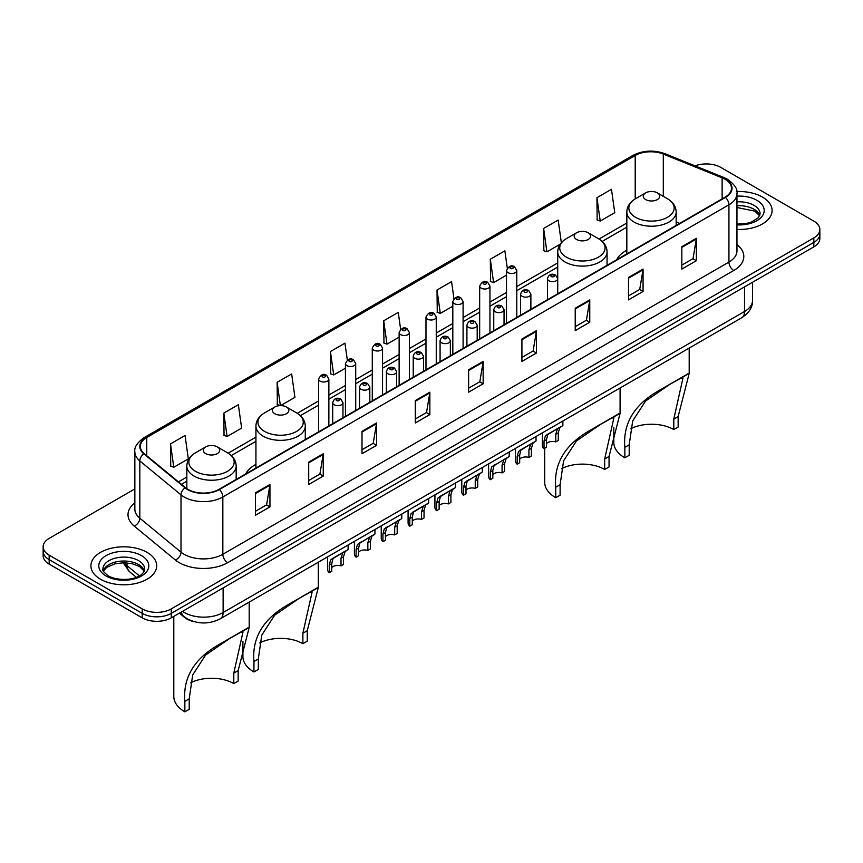 <?xml version="1.0" encoding="UTF-8"?>
<svg xmlns="http://www.w3.org/2000/svg" width="863" height="863" viewBox="0 0 863 863"><rect width="100%" height="100%" fill="white"/><g stroke="black" fill="none" stroke-linecap="round" stroke-linejoin="round"><path stroke-width="1.29" d="M255.933 464.359A36.322 20.971 0 0 0 245.707 473.927M626.829 250.227A36.322 20.971 0 0 0 616.603 259.795M194.304 621.716A20.561 11.866 180 0 1 184.499 617.369L179.385 613.162M134.855 488.911L49.169 538.383A20.561 11.866 0 0 0 43.15 546.775L43.15 555.729A20.561 11.866 0 0 0 49.169 564.122L142.212 617.843A20.561 11.866 0 0 0 171.284 617.843L813.831 246.872A20.561 11.866 0 0 0 819.85 238.479L819.85 234.002A20.561 11.866 0 0 1 813.831 242.395A20.561 11.866 0 0 0 819.85 234.002L819.85 229.526A20.561 11.866 0 0 0 813.831 221.133L720.788 167.411A20.561 11.866 0 0 0 695.049 165.858M43.15 546.775A20.561 11.866 0 0 0 49.169 555.168L142.212 608.89A20.561 11.866 0 0 0 171.284 608.89L171.284 613.366L813.831 242.395L171.284 613.366A20.561 11.866 0 0 1 142.212 613.366A20.561 11.866 0 0 0 171.284 613.366L171.284 617.843M49.169 555.168L49.169 559.645L142.212 613.366L49.169 559.645A20.561 11.866 0 0 1 43.15 551.252A20.561 11.866 0 0 0 49.169 559.645L49.169 564.122M762.461 197.066A32.891 18.986 0 0 0 736.808 191.564A32.891 18.986 0 0 1 762.461 197.066A32.891 18.986 0 0 1 772.094 210.496A32.891 18.986 0 0 0 762.461 197.066M147.055 552.374A32.891 18.986 0 0 0 111.208 548.253A32.891 18.986 0 0 0 90.906 565.804A32.891 18.986 0 0 0 100.54 579.235A32.891 18.986 0 0 0 136.386 583.345A32.891 18.986 0 0 0 156.688 565.804A32.891 18.986 0 0 0 147.055 552.374A32.891 18.986 0 0 0 111.208 548.253A32.891 18.986 0 0 0 90.906 565.804A32.891 18.986 0 0 0 100.54 579.235A32.891 18.986 0 0 0 136.386 583.345A32.891 18.986 0 0 0 156.688 565.804A32.891 18.986 0 0 0 147.055 552.374M725.049 179.277A21.931 12.665 180 0 1 731.479 188.231A21.931 12.665 180 0 1 725.049 197.185L218.965 489.375A21.931 12.665 180 0 1 185.491 487.681L144.304 453.711A21.931 12.665 180 0 1 140.345 446.451A21.931 12.665 180 0 1 146.764 437.498L635.211 155.491A21.931 12.665 180 0 1 663.302 154.078L722.126 177.854A21.931 12.665 180 0 1 725.049 179.277M725.438 179.051A22.481 12.977 0 0 0 722.439 177.595L663.615 153.819A22.481 12.977 0 0 0 634.834 155.275L146.376 437.282A22.481 12.977 0 0 0 143.862 453.895L185.049 487.865A22.481 12.977 0 0 0 219.353 489.591L725.438 197.411A22.481 12.977 0 0 0 725.438 179.051M255.405 492.892L255.405 515.276L269.946 506.883L269.946 484.499L255.405 492.892M255.405 511.306L266.602 504.844L269.882 485.243A5.48 3.161 -120 0 0 269.946 484.499M266.505 504.898L269.946 506.883M308.706 462.126L308.706 484.499L323.247 476.106L323.247 453.733L308.706 462.126M308.706 480.529L319.903 474.067L323.183 454.467A5.48 3.161 -120 0 0 323.247 453.733M319.806 474.121L323.247 476.106M362.007 431.349L362.007 453.733L376.548 445.34L376.548 422.956L362.007 431.349M362.007 449.752L373.204 443.291L376.495 423.701A5.48 3.161 -120 0 0 376.548 422.956M373.107 443.355L376.548 445.34M415.319 400.572L415.319 422.956L429.85 414.564L429.85 392.18L415.319 400.572M415.319 418.987L426.516 412.514L429.796 392.924A5.48 3.161 -120 0 0 429.85 392.18M426.408 412.579L429.85 414.564M681.835 246.699L681.835 269.083L696.365 260.691L696.365 238.307L681.835 246.699M681.835 265.114L693.032 258.652L696.312 239.051A5.48 3.161 -120 0 0 696.365 238.307M692.924 258.706L696.365 260.691M628.523 277.476L628.523 299.86L643.064 291.467L643.064 269.083L628.523 277.476M628.523 295.89L639.72 289.418L643.011 269.828A5.48 3.161 -120 0 0 643.064 269.083M639.623 289.483L643.064 291.467M575.222 308.253L575.222 330.637L589.763 322.233L589.763 299.86L575.222 308.253M575.222 326.656L586.419 320.195L589.699 300.604A5.48 3.161 -120 0 0 589.763 299.86M586.322 320.249L589.763 322.233M521.921 339.03L521.921 361.403L536.462 353.01L536.462 330.626L521.921 339.03M521.921 357.433L533.118 350.971L536.398 331.37A5.48 3.161 -120 0 0 536.462 330.626M533.021 351.025L536.462 353.01M468.62 369.796L468.62 392.18L483.151 383.787L483.151 361.403L468.62 369.796M468.62 388.21L479.817 381.748L483.097 362.147A5.48 3.161 -120 0 0 483.151 361.403M479.72 381.802L483.151 383.787M736.959 229.45A32.891 18.986 0 0 0 772.094 210.496A32.891 18.986 0 0 1 736.959 229.45M171.284 608.89L813.831 237.918A20.561 11.866 0 0 0 819.85 229.526M280.572 405.621L294.93 397.325L291.651 373.938L277.12 382.331L277.347 404.574M223.808 413.107L227.098 436.495L241.629 428.102L238.35 404.715L223.808 413.107L224.046 435.351M170.507 443.884L173.787 467.261L188.328 458.868L185.049 435.491L170.507 443.884L170.745 466.128M453.96 298.706L451.565 281.618L437.023 290.011L437.261 312.255M507.293 268.145L504.866 250.842L490.324 259.234L490.562 281.478M561.349 242.708L558.167 220.065L543.625 228.458L543.863 250.712M596.937 197.692L600.216 221.068L614.747 212.676L611.468 189.288L596.937 197.692L597.164 219.936M347.325 360.065L344.952 343.161L330.421 351.554L330.648 373.808M400.637 329.364L398.253 312.395L383.722 320.788L383.959 343.032M383.722 320.788L387.002 344.164L399.127 337.163M387.002 344.164L383.722 342.945M437.023 290.011L440.303 313.398L452.816 306.171M440.303 313.398L437.023 312.169M490.324 259.234L493.604 282.622L506.505 275.168M493.604 282.622L490.324 281.392M543.625 228.458L546.915 251.845L560.206 244.175M546.915 251.845L543.625 250.615M600.216 221.068L596.937 219.849M330.421 351.554L333.701 374.941L345.437 368.167M333.701 374.941L330.421 373.711M280.141 405.621L277.12 404.488M277.12 382.331L280.378 405.621M227.098 436.495L223.808 435.265M173.787 467.261L170.507 466.042M673.787 429.558L673.787 419.084L683.021 377.843L680.206 378.361L670.454 383.927L645.546 401.068L632.687 420.928L629.203 444.823L624.844 447.336C622.795 423.194 634.596 404.024 660.249 389.806L689.192 373.442L678.145 416.559L678.145 427.045L673.787 429.558A31.521 18.199 0 0 0 630.626 428.792M629.203 444.823L629.203 455.297L624.844 457.811A37.692 21.758 0 0 1 613.809 442.428L613.809 427.325M645.686 199.59A8.22 4.747 0 0 0 657.315 199.59A8.22 4.747 0 0 0 657.315 192.87L667.52 198.77A22.665 13.085 0 0 1 667.52 217.271A22.665 13.085 0 0 1 635.47 217.271A22.665 13.085 0 0 1 635.47 198.77C629.893 202.082 627.013 206.484 626.829 211.974A24.671 14.24 0 0 0 634.057 222.05A24.671 14.24 0 0 0 660.939 225.135A24.671 14.24 0 0 0 676.171 211.974C675.988 206.484 673.108 202.082 667.52 198.77L657.315 192.87A8.22 4.747 0 0 0 645.686 192.87A8.22 4.747 0 0 0 645.686 199.59M624.844 447.336L624.844 457.811M688.156 373.701L660.249 389.806L688.156 373.701M604.683 469.45L604.683 458.976L613.917 417.735L611.112 418.253L601.349 423.819L576.441 440.971L563.593 460.82L560.109 484.715L555.74 487.228C553.69 463.086 565.502 443.916 591.155 429.709L620.087 413.345L609.051 456.462L609.051 466.937L604.683 469.45A31.521 18.199 0 0 0 561.522 468.685M560.109 484.715L560.109 495.189L555.74 497.714A37.692 21.758 0 0 1 544.704 482.32L544.704 448.296M576.581 239.483A8.22 4.747 0 0 0 588.21 239.483A8.22 4.747 0 0 0 588.21 232.773L598.426 238.663A22.665 13.085 0 0 1 598.426 257.163A22.665 13.085 0 0 1 566.376 257.163A22.665 13.085 0 0 1 566.365 238.663C560.788 241.974 557.908 246.387 557.725 251.877A24.671 14.24 0 0 0 564.952 261.942A24.671 14.24 0 0 0 591.835 265.027A24.671 14.24 0 0 0 607.067 251.877C606.883 246.387 604.003 241.974 598.426 238.663L588.21 232.773A8.22 4.747 0 0 0 576.581 232.773A8.22 4.747 0 0 0 576.581 239.483M555.74 487.228L555.74 497.714M619.051 413.593L591.155 429.709L619.051 413.593M302.891 643.69L302.891 633.215L312.126 591.975L309.321 592.493L299.558 598.059L274.65 615.211L261.791 635.06L258.317 658.954L253.949 661.468C251.899 637.326 263.7 618.156 289.364 603.949L318.296 587.574L307.26 630.691L307.26 641.177L302.891 643.69A31.521 18.199 0 0 0 259.731 642.924M258.317 658.954L258.317 669.429L253.949 671.953A37.692 21.758 0 0 1 242.913 656.56L242.913 641.457M274.79 413.722A8.22 4.747 0 0 0 286.419 413.722A8.22 4.747 0 0 0 286.419 407.002L296.624 412.902A22.665 13.085 0 0 1 296.635 412.902A22.665 13.085 0 0 1 296.624 431.403A22.665 13.085 0 0 1 264.574 431.403A22.665 13.085 0 0 1 264.574 412.902C258.997 416.214 256.117 420.615 255.933 426.106A24.671 14.24 0 0 0 263.161 436.182A24.671 14.24 0 0 0 290.044 439.267A24.671 14.24 0 0 0 305.275 426.106C305.092 420.615 302.212 416.214 296.635 412.902L286.419 407.002A8.22 4.747 0 0 0 274.79 407.002A8.22 4.747 0 0 0 274.79 413.722M253.949 661.468L253.949 671.953M317.26 587.832L289.364 603.949L317.26 587.832M233.797 683.582L233.797 673.108L243.032 631.867L240.216 632.396L230.464 637.951L205.556 655.103L192.697 674.952L189.213 698.847L184.855 701.36C182.805 677.218 194.607 658.048 220.259 643.841L249.191 627.477L238.156 670.594L238.156 681.069L233.797 683.582A31.521 18.199 0 0 0 190.637 682.816M189.213 698.847L189.213 709.321L184.855 711.846A37.692 21.758 0 0 1 173.808 696.452L173.808 616.376M205.685 453.614A8.22 4.747 0 0 0 217.314 453.614A8.22 4.747 0 0 0 217.314 446.905L227.53 452.795A22.665 13.085 0 0 1 227.53 471.306A22.665 13.085 0 0 1 195.48 471.306A22.665 13.085 0 0 1 195.48 452.795C189.892 456.106 187.012 460.518 186.829 466.009A24.671 14.24 0 0 0 194.056 476.074A24.671 14.24 0 0 0 220.95 479.159A24.671 14.24 0 0 0 236.171 466.009C235.987 460.518 233.107 456.106 227.53 452.795L217.314 446.905A8.22 4.747 0 0 0 205.685 446.905A8.22 4.747 0 0 0 205.685 453.614M184.855 701.36L184.855 711.846M248.166 627.725L220.259 643.841L248.166 627.725M546.516 443.593A6.85 3.959 180 0 1 555.761 441.91L555.761 434.24L557.444 429.051L558.62 427.951L549.332 433.312L547.746 434.65L546.516 439.58L546.516 447.25L544.024 448.695A10.28 5.933 180 0 1 542.32 445.416L542.32 432.881M544.024 448.695L544.024 441.015L545.33 436.052L559.451 427.476M562.87 421.015L562.87 425.502L559.86 427.66L558.264 432.795L558.264 440.475L555.761 441.91M546.84 434.758L549.332 433.312L546.84 434.758M519.677 459.094A6.85 3.959 180 0 1 528.922 457.412L528.922 449.742L530.594 444.553L531.781 443.453L522.493 448.814L520.907 450.152L519.677 455.071L519.677 462.751L517.174 464.197A10.28 5.933 180 0 1 515.47 460.918L515.47 448.382M517.174 464.197L517.174 456.516L518.48 451.543L532.6 442.978M536.031 436.516L536.031 440.993L533.021 443.151L531.414 448.296L531.414 455.966L528.922 457.412M520.001 450.249L522.493 448.814L520.001 450.249M492.827 474.585A6.85 3.959 180 0 1 502.072 472.913L502.072 465.233L503.755 460.055L504.931 458.954L494.057 465.642L492.827 470.572L492.827 478.253L490.324 479.688A10.28 5.933 180 0 1 488.62 476.419L488.62 463.884M490.324 479.688L490.324 472.018L491.64 467.045L505.761 458.469M509.181 452.007L509.181 456.495L506.171 458.652L504.575 463.798L504.575 471.468L502.072 472.913M493.151 465.75L495.642 464.316L493.151 465.75M465.988 490.087A6.85 3.959 180 0 1 475.233 488.415L475.233 480.734L476.905 475.556L478.091 474.445L467.217 481.144L465.988 486.074L465.988 493.744L463.485 495.189A10.28 5.933 180 0 1 461.781 491.921L461.781 479.375M463.485 495.189L463.485 487.519L464.79 482.546L478.911 473.97M482.341 467.509L482.341 471.996L479.332 474.154L477.724 479.289L477.724 486.969L475.233 488.415M466.311 481.252L468.803 479.806L466.311 481.252M439.138 505.589A6.85 3.959 180 0 1 448.382 503.906L448.382 496.236L450.055 491.047L451.241 489.947L441.953 495.308L440.367 496.646L439.138 501.576L439.138 509.246L436.635 510.691A10.28 5.933 180 0 1 434.93 507.422L434.93 494.877M436.635 510.691L436.635 503.01L437.94 498.048L452.061 489.472M455.491 483.01L455.491 487.498L452.482 489.655L450.885 494.79L450.885 502.471L448.382 503.906M439.461 496.754L441.953 495.308L439.461 496.754M412.287 521.09A6.85 3.959 180 0 1 421.532 519.407L421.532 511.737L423.215 506.549L424.402 505.448L415.114 510.81L413.517 512.147L412.287 517.066L412.287 524.747L409.796 526.193A10.28 5.933 180 0 1 408.091 522.913L408.091 510.378M409.796 526.193L409.796 518.512L411.101 513.539L425.222 504.974M428.652 498.512L428.652 502.989L425.632 505.146L424.035 510.292L424.035 517.962L421.532 519.407M412.622 512.244L415.114 510.81L412.622 512.244M385.448 536.581A6.85 3.959 180 0 1 394.693 534.909L394.693 527.228L396.365 522.05L397.552 520.95L386.678 527.638L385.448 532.568L385.448 540.249L382.945 541.684A10.28 5.933 180 0 1 381.241 538.415L381.241 525.88M382.945 541.684L382.945 534.014L384.251 529.041L398.372 520.475M401.802 514.003L401.802 518.49L398.792 520.648L397.196 525.794L397.196 533.463L394.693 534.909M385.772 527.746L388.264 526.311L385.772 527.746M358.598 552.083A6.85 3.959 180 0 1 367.843 550.411L367.843 542.73L369.526 537.552L370.702 536.441L359.828 543.14L358.598 548.07L358.598 555.74L356.106 557.185A10.28 5.933 180 0 1 354.402 553.917L354.402 541.371M356.106 557.185L356.106 549.515L357.411 544.542L371.532 535.966M374.952 529.504L374.952 533.992L371.942 536.15L370.346 541.284L370.346 548.965L367.843 550.411M358.922 543.248L361.414 541.802L358.922 543.248M331.759 567.584A6.85 3.959 180 0 1 341.004 565.901L341.004 558.232L342.676 553.043L343.862 551.942L334.574 557.304L332.989 558.641L331.759 563.571L331.759 571.241L329.256 572.687A10.28 5.933 180 0 1 327.552 569.418L327.552 556.872M329.256 572.687L329.256 565.006L330.561 560.044L344.682 551.468M348.113 545.006L348.113 549.494L345.103 551.651L343.496 556.786L343.496 564.467L341.004 565.901M332.082 558.749L334.574 557.304L332.082 558.749M182.525 611.349A27.411 15.825 0 0 0 184.369 612.525A27.411 15.825 0 0 0 223.129 612.525L744.532 311.5A27.411 15.825 0 0 0 752.568 300.302C752.763 307.109 749.138 312.924 741.695 317.767L220.292 618.803A13.711 7.918 60 0 0 223.129 612.525L223.129 587.908M744.532 286.872L744.532 311.5A13.711 7.918 60 0 1 741.695 317.767M181.413 611.986A13.711 9.169 129.5 0 0 183.808 616.452L179.644 613.01M813.831 246.872L813.831 237.918M142.212 617.843L142.212 608.89M124.24 562.762A27.411 15.825 0 0 0 127.012 565.653L127.012 562.892M136.311 577.282L129.526 571.694A13.711 9.169 129.5 0 1 127.012 565.653L139.364 575.837M736.959 244.628A34.261 19.784 180 0 1 733.777 270.486L227.692 562.665A6.85 3.959 60 0 1 222.837 554.273L728.933 262.093A27.411 15.825 0 0 0 736.959 250.896L736.959 193.603A27.411 15.825 180 0 1 728.933 204.79A6.85 3.959 -120 0 0 725.438 197.411M227.692 562.665A34.261 19.784 180 0 1 179.234 562.665A34.261 19.784 180 0 1 175.394 560.033L134.197 526.063A34.261 19.784 180 0 1 134.855 502.849M184.078 554.273A27.411 15.825 0 0 0 222.837 554.273L222.837 496.98A27.411 15.825 180 0 1 181.003 494.866L139.817 460.907A27.411 15.825 180 0 1 134.855 451.824L134.855 509.127A27.411 15.825 0 0 0 139.817 518.199L181.003 552.158A27.411 15.825 0 0 0 184.078 554.273M736.959 193.603C737.876 189.321 734.726 184.542 727.509 179.277L723.906 177.53A6.85 3.215 112 0 0 722.439 177.595M723.906 177.53L665.082 153.743C653.733 149.731 642.957 150.313 632.762 155.491A6.85 3.959 60 0 1 634.834 155.275M146.376 437.282A6.85 3.959 -120 0 0 144.304 437.498C137.195 442.611 134.045 447.39 134.855 451.824M143.862 453.895A6.85 4.585 129.5 0 0 139.817 460.907L139.817 518.199A6.85 4.585 -50.5 0 1 134.197 526.063M665.082 153.743A6.85 3.215 112 0 0 663.615 153.819M185.049 487.865A6.85 4.585 129.5 0 0 181.003 494.866L181.003 552.158A6.85 4.585 -50.5 0 1 175.394 560.033M219.353 489.591A6.85 3.959 60 0 1 222.837 496.98L728.933 204.79L728.933 262.093A6.85 3.959 60 0 0 733.777 270.486M146.764 437.498L146.764 455.74M722.126 177.854L722.126 198.868M663.302 154.078L663.302 196.333M679.688 223.377L676.171 221.942M635.211 155.491L635.211 198.922M626.829 223.01L599.051 239.04M557.725 262.902L516.786 286.538M506.505 292.471L489.947 302.039M479.666 307.972L463.097 317.541M452.816 323.474L436.257 333.032M425.977 338.965L409.407 348.533M399.127 354.466L382.557 364.035M372.277 369.968L355.718 379.537M345.437 385.47L328.868 395.027M318.587 400.971L297.26 413.28M255.933 437.142L228.166 453.172M186.829 477.034L178.458 481.878M468.62 370.507L483.097 362.147M521.921 339.731L536.398 331.37M575.222 308.954L589.699 300.604M628.523 278.188L643.011 269.828M681.835 247.411L696.312 239.051M415.319 401.284L429.796 392.924M362.007 432.061L376.495 423.701M308.706 462.827L323.183 454.467M255.405 493.604L269.882 485.243M759.742 215.577A20.885 12.06 0 0 0 753.971 209.245A20.885 12.06 0 0 0 736.959 205.782M736.959 224.11L745.589 223.646L751.263 222.158L758.383 217.703L760.087 213.862A20.885 12.06 0 0 0 753.971 205.329A20.885 12.06 0 0 0 736.959 201.866M736.959 224.876A24.995 14.434 0 0 0 761.846 216.613A24.995 14.434 0 0 0 756.883 200.292A24.995 14.434 0 0 0 736.959 196.128M678.145 416.559L673.787 419.084M609.051 456.462L604.683 458.976M307.26 630.691L302.891 633.215M238.156 670.594L233.797 673.108M144.337 570.885A20.885 12.06 0 0 0 138.565 564.553A20.885 12.06 0 0 0 117.595 561.565A20.885 12.06 0 0 0 103.258 570.885M138.565 560.637A20.885 12.06 0 0 0 115.804 558.016A20.885 12.06 0 0 0 102.913 569.159C101.812 569.807 103.571 572.018 108.177 575.804C118.911 582.083 142.794 580.335 144.682 569.159A20.885 12.06 0 0 0 138.565 560.637M106.117 576.009A24.995 14.434 0 0 0 141.478 576.009A24.995 14.434 0 0 0 141.478 555.599A24.995 14.434 0 0 0 106.117 555.599A24.995 14.434 0 0 0 106.117 576.009M548.965 280.777A5.135 2.967 180 0 1 547.455 278.673C548.771 274.466 551.457 273.237 555.524 275.017L557.735 278.673A5.135 2.967 180 0 1 554.564 281.424A5.135 2.967 180 0 1 548.965 280.777M553.809 275.178A1.715 0.992 0 0 0 551.381 275.178A1.715 0.992 0 0 0 551.381 276.581A1.715 0.992 0 0 0 553.809 276.581A1.715 0.992 0 0 0 553.809 275.178M558.62 427.951L561.112 426.516M555.761 434.24L558.264 432.795M544.024 441.015L546.516 439.58M522.115 296.279A5.135 2.967 180 0 1 520.605 294.175C521.921 289.957 524.607 288.738 528.674 290.507L530.885 294.175A5.135 2.967 180 0 1 527.714 296.915A5.135 2.967 180 0 1 522.115 296.279M526.959 290.68A1.715 0.992 0 0 0 524.542 290.68A1.715 0.992 0 0 0 524.542 292.082A1.715 0.992 0 0 0 526.959 292.082A1.715 0.992 0 0 0 526.959 290.68M531.781 443.453L534.273 442.007M528.922 449.742L531.414 448.296M517.174 456.516L519.677 455.071M495.265 311.77A5.135 2.967 180 0 1 493.765 309.677C495.082 305.459 497.768 304.24 501.824 306.009L504.046 309.677A5.135 2.967 180 0 1 500.874 312.417A5.135 2.967 180 0 1 495.265 311.77M500.119 306.182A1.715 0.992 0 0 0 497.692 306.182A1.715 0.992 0 0 0 497.692 307.573A1.715 0.992 0 0 0 500.119 307.573A1.715 0.992 0 0 0 500.119 306.182M504.931 458.954L507.422 457.509M502.072 465.233L504.575 463.798M490.324 472.018L492.827 470.572M468.426 327.271A5.135 2.967 180 0 1 466.915 325.178C468.231 320.96 470.918 319.731 474.984 321.511L477.196 325.178A5.135 2.967 180 0 1 474.024 327.918A5.135 2.967 180 0 1 468.426 327.271M473.269 321.683A1.715 0.992 0 0 0 470.842 321.683A1.715 0.992 0 0 0 470.842 323.075A1.715 0.992 0 0 0 473.269 323.075A1.715 0.992 0 0 0 473.269 321.683M478.091 474.445L480.583 473.01M475.233 480.734L477.724 479.289M463.485 487.519L465.988 486.074M441.576 342.773A5.135 2.967 180 0 1 440.076 340.669C441.392 336.462 444.078 335.232 448.134 337.012L450.357 340.669A5.135 2.967 180 0 1 447.185 343.42A5.135 2.967 180 0 1 441.576 342.773M446.43 337.174A1.715 0.992 0 0 0 444.003 337.174A1.715 0.992 0 0 0 444.003 338.576A1.715 0.992 0 0 0 446.43 338.576A1.715 0.992 0 0 0 446.43 337.174M451.241 489.947L453.733 488.512M448.382 496.236L450.885 494.79M436.635 503.01L439.138 501.576M414.736 358.274A5.135 2.967 180 0 1 413.226 356.171C414.542 351.953 417.228 350.734 421.295 352.503L423.506 356.171A5.135 2.967 180 0 1 420.335 358.911A5.135 2.967 180 0 1 414.736 358.274M419.58 352.676A1.715 0.992 0 0 0 417.153 352.676A1.715 0.992 0 0 0 417.153 354.078A1.715 0.992 0 0 0 419.58 354.078A1.715 0.992 0 0 0 419.58 352.676M424.402 505.448L426.894 504.014M421.532 511.737L424.035 510.292M409.796 518.512L412.287 517.066M387.886 373.765A5.135 2.967 180 0 1 386.387 371.673C387.692 367.455 390.389 366.236 394.445 368.005L396.667 371.673A5.135 2.967 180 0 1 393.485 374.413A5.135 2.967 180 0 1 387.886 373.765M392.73 368.177A1.715 0.992 0 0 0 390.313 368.177A1.715 0.992 0 0 0 390.313 369.569A1.715 0.992 0 0 0 392.73 369.569A1.715 0.992 0 0 0 392.73 368.177M397.552 520.95L400.044 519.504M394.693 527.228L397.196 525.794M382.945 534.014L385.448 532.568M361.047 389.267A5.135 2.967 180 0 1 359.537 387.174C360.853 382.956 363.539 381.737 367.606 383.506L369.817 387.174A5.135 2.967 180 0 1 366.646 389.914A5.135 2.967 180 0 1 361.047 389.267M365.89 383.679A1.715 0.992 0 0 0 363.463 383.679A1.715 0.992 0 0 0 363.463 385.071A1.715 0.992 0 0 0 365.89 385.071A1.715 0.992 0 0 0 365.89 383.679M370.702 536.441L373.194 535.006M367.843 542.73L370.346 541.284M356.106 549.515L358.598 548.07M334.197 404.769A5.135 2.967 180 0 1 332.697 402.665C334.003 398.458 336.689 397.228 340.756 399.008L342.967 402.665A5.135 2.967 180 0 1 339.795 405.416A5.135 2.967 180 0 1 334.197 404.769M339.04 399.17A1.715 0.992 0 0 0 336.624 399.17A1.715 0.992 0 0 0 336.624 400.572A1.715 0.992 0 0 0 339.04 400.572A1.715 0.992 0 0 0 339.04 399.17M343.862 551.942L346.354 550.508M341.004 558.232L343.496 556.786M329.256 565.006L331.759 563.571M516.786 317.422L516.786 270.54A5.135 2.967 180 0 1 513.614 273.28A5.135 2.967 180 0 1 508.016 272.632A5.135 2.967 180 0 1 506.505 270.54L506.505 323.355M510.432 268.436A1.715 0.992 0 0 0 512.859 268.436A1.715 0.992 0 0 0 512.859 267.045A1.715 0.992 0 0 0 510.432 267.045A1.715 0.992 0 0 0 510.432 268.436M489.947 332.924L489.947 286.031A5.135 2.967 180 0 1 486.775 288.781A5.135 2.967 180 0 1 481.166 288.134A5.135 2.967 180 0 1 479.666 286.031L479.666 338.857M483.593 283.938A1.715 0.992 0 0 0 486.009 283.938A1.715 0.992 0 0 0 486.009 282.535A1.715 0.992 0 0 0 483.593 282.535A1.715 0.992 0 0 0 483.593 283.938M463.097 348.425L463.097 301.532A5.135 2.967 180 0 1 459.925 304.272A5.135 2.967 180 0 1 454.326 303.636A5.135 2.967 180 0 1 452.816 301.532L452.816 354.359M456.743 299.439A1.715 0.992 0 0 0 459.17 299.439A1.715 0.992 0 0 0 459.17 298.037A1.715 0.992 0 0 0 456.743 298.037A1.715 0.992 0 0 0 456.743 299.439M436.257 363.916L436.257 317.034A5.135 2.967 180 0 1 433.075 319.774A5.135 2.967 180 0 1 427.476 319.137A5.135 2.967 180 0 1 425.977 317.034L425.977 369.86M429.903 314.941A1.715 0.992 0 0 0 432.32 314.941A1.715 0.992 0 0 0 432.32 313.539A1.715 0.992 0 0 0 429.903 313.539A1.715 0.992 0 0 0 429.903 314.941M409.407 379.418L409.407 332.535A5.135 2.967 180 0 1 406.236 335.276A5.135 2.967 180 0 1 400.637 334.628A5.135 2.967 180 0 1 399.127 332.535L399.127 385.351M403.053 330.432A1.715 0.992 0 0 0 405.481 330.432A1.715 0.992 0 0 0 405.481 329.04A1.715 0.992 0 0 0 403.053 329.04A1.715 0.992 0 0 0 403.053 330.432M382.557 394.92L382.557 348.037A5.135 2.967 180 0 1 379.386 350.777A5.135 2.967 180 0 1 373.787 350.13A5.135 2.967 180 0 1 372.277 348.037L372.277 400.853M376.214 345.934A1.715 0.992 0 0 0 378.63 345.934A1.715 0.992 0 0 0 378.63 344.531A1.715 0.992 0 0 0 376.214 344.531A1.715 0.992 0 0 0 376.214 345.934M355.718 410.421L355.718 363.528A5.135 2.967 180 0 1 352.546 366.268A5.135 2.967 180 0 1 346.937 365.632A5.135 2.967 180 0 1 345.437 363.528L345.437 416.354M349.364 361.435A1.715 0.992 0 0 0 351.791 361.435A1.715 0.992 0 0 0 351.791 360.033A1.715 0.992 0 0 0 349.364 360.033A1.715 0.992 0 0 0 349.364 361.435M328.868 425.912L328.868 379.03A5.135 2.967 180 0 1 325.696 381.77A5.135 2.967 180 0 1 320.097 381.133A5.135 2.967 180 0 1 318.587 379.03L318.587 431.856M322.525 376.937A1.715 0.992 0 0 0 324.941 376.937A1.715 0.992 0 0 0 324.941 375.534A1.715 0.992 0 0 0 322.525 375.534A1.715 0.992 0 0 0 322.525 376.937M220.292 618.803C209.267 624.337 198.231 624.337 187.206 618.803L183.808 616.452M752.568 300.302L752.568 282.244M129.526 571.694L123.129 562.762M632.762 155.491L144.304 437.498M626.829 227.185L602.18 241.413M557.725 267.077L516.786 290.712M506.505 296.645L489.947 306.214M479.666 312.147L463.097 321.705M452.816 327.638L436.257 337.206M425.977 343.14L409.407 352.708M399.127 358.641L382.557 368.21M372.277 374.143L355.718 383.701M345.437 389.645L328.868 399.202M318.587 405.135L300.389 415.642M255.933 441.317L231.284 455.545M186.829 481.209L181.435 484.326M759.645 215.815L754.823 211.133L736.959 207.519M676.171 225.405L676.171 211.974M689.192 373.442L689.192 348.091M626.829 253.895L626.829 211.974M645.686 192.87L635.47 198.77M607.067 265.297L607.067 251.877M620.087 413.345L620.087 387.983M557.725 278.415L557.725 251.877M576.581 232.773L566.365 238.663M305.275 439.537L305.275 426.106M318.296 587.574L318.296 562.223M255.933 468.026L255.933 426.106M274.79 407.002L264.574 412.902M236.171 479.44L236.171 466.009M249.191 627.477L249.191 602.115M186.829 488.674L186.829 466.009M205.685 446.905L195.48 452.795M144.24 571.123L139.418 566.43L132.071 563.658L123.776 562.752L114.941 563.798L106.688 567.39L103.355 571.123M547.455 299.72L547.455 278.673M557.735 293.787L557.735 278.673M520.605 315.222L520.605 294.175M530.885 309.278L530.885 294.175M493.765 330.712L493.765 309.677M504.046 324.779L504.046 309.677M466.915 346.214L466.915 325.178M477.196 340.281L477.196 325.178M440.076 361.716L440.076 340.669M450.357 355.783L450.357 340.669M413.226 377.217L413.226 356.171M423.506 371.273L423.506 356.171M386.387 392.708L386.387 371.673M396.667 386.775L396.667 371.673M359.537 408.21L359.537 387.174M369.817 402.277L369.817 387.174M332.697 423.711L332.697 402.665M342.967 417.778L342.967 402.665M516.786 270.54L514.575 266.872C511.586 264.714 508.9 265.944 506.505 270.54M489.947 286.031L487.724 282.374C484.747 280.216 482.061 281.435 479.666 286.031M463.097 301.532L460.885 297.864C457.897 295.718 455.211 296.937 452.816 301.532M436.257 317.034L434.035 313.366C431.058 311.219 428.372 312.438 425.977 317.034M409.407 332.535L407.196 328.868C404.208 326.71 401.522 327.94 399.127 332.535M382.557 348.037L380.346 344.369C377.368 342.212 374.671 343.431 372.277 348.037M355.718 363.528L353.496 359.86C350.518 357.714 347.832 358.932 345.437 363.528M328.868 379.03L326.656 375.362C323.679 373.215 320.982 374.434 318.587 379.03"/></g></svg>
